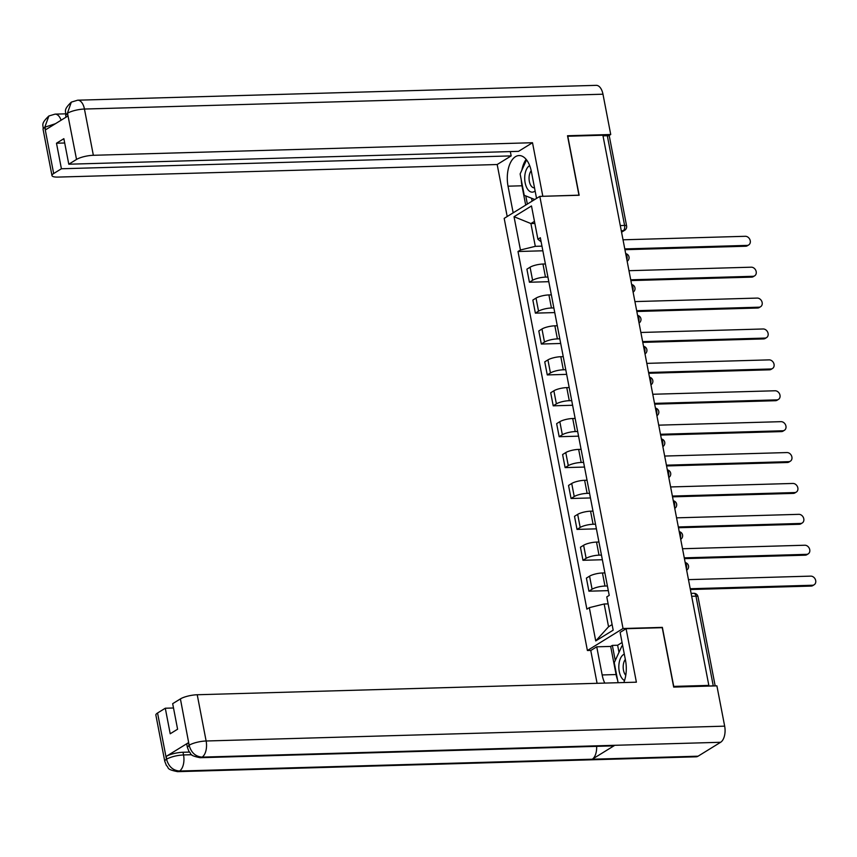 <?xml version="1.0" encoding="UTF-8"?>
<svg xmlns="http://www.w3.org/2000/svg" width="857" height="857" viewBox="0 0 857 857"><rect width="100%" height="100%" fill="white"/><g stroke="black" fill="none" stroke-linecap="round" stroke-linejoin="round"><path stroke-width="1.29" d="M590.955 650.399L587.399 650.506L623.039 628.513L539.824 196.382L579.15 195.257L567.795 136.242L602.889 135.235L708.835 685.396L673.731 686.403L662.365 627.378L623.039 628.513M539.824 196.382L504.184 218.374L587.399 650.506M714.363 685.921A4.167 1.039 169.1 0 0 713.26 685.879L695.98 596.161A4.167 2.207 -91.6 0 0 693.784 593.29L691.106 593.365M708.835 685.396L707.796 686.039L713.26 685.879M603.007 135.845L607.313 135.727A4.167 1.039 -10.9 0 1 609.327 136.22L626.606 225.927A4.167 1.039 169.1 0 0 624.592 225.434L607.313 135.727M545.395 263.967L542.963 264.031A9.577 2.378 169.1 0 0 530.076 267.213L526.905 269.173L529.422 282.242L532.593 280.293A9.577 2.378 -10.9 0 1 545.481 277.111L547.912 277.036M548.812 281.685L529.422 282.242M551.351 294.862L548.919 294.926A9.577 2.378 169.1 0 0 536.021 298.107L532.85 300.068L535.368 313.137L538.539 311.177A9.577 2.378 -10.9 0 1 551.437 307.995L553.868 307.931M554.758 312.58L535.368 313.137M557.296 325.756L554.865 325.821A9.577 2.378 169.1 0 0 541.967 329.002L538.807 330.963L541.324 344.032L544.484 342.072A9.577 2.378 -10.9 0 1 557.382 338.89L559.814 338.826M560.714 343.475L541.324 344.032M563.242 356.651L560.81 356.716A9.577 2.378 169.1 0 0 547.923 359.897L544.752 361.858L547.269 374.927L550.44 372.966A9.577 2.378 -10.9 0 1 563.328 369.785L565.759 369.721M566.659 374.37L547.269 374.927M569.198 387.546L566.766 387.61A9.577 2.378 169.1 0 0 553.868 390.792L550.697 392.752L553.215 405.822L556.386 403.861A9.577 2.378 -10.9 0 1 569.284 400.68L571.715 400.615M572.605 405.265L553.215 405.822M575.143 418.441L572.712 418.505A9.577 2.378 169.1 0 0 559.825 421.687L556.654 423.647L559.171 436.716L562.342 434.756A9.577 2.378 -10.9 0 1 575.229 431.574L577.661 431.51M578.561 436.159L559.171 436.716M581.089 449.336L578.657 449.4A9.577 2.378 169.1 0 0 565.77 452.582L562.599 454.542L565.117 467.611L568.287 465.651A9.577 2.378 -10.9 0 1 581.175 462.469L583.606 462.405M584.506 467.054L565.117 467.611M587.045 480.231L584.613 480.295A9.577 2.378 169.1 0 0 571.715 483.477L568.545 485.437L571.062 498.506L574.233 496.546A9.577 2.378 -10.9 0 1 587.131 493.364L589.562 493.3M590.452 497.949L571.062 498.506M592.99 511.115L590.559 511.19A9.577 2.378 169.1 0 0 577.672 514.371L574.501 516.332L577.018 529.401L580.189 527.441A9.577 2.378 -10.9 0 1 593.076 524.259L595.508 524.195M596.408 528.844L577.018 529.401M598.947 542.01L596.515 542.085A9.577 2.378 169.1 0 0 583.617 545.266L580.446 547.216L582.964 560.296L586.134 558.336A9.577 2.378 -10.9 0 1 599.022 555.154L601.464 555.09M602.353 559.739L582.964 560.296M604.892 572.904L602.46 572.979A9.577 2.378 169.1 0 0 589.562 576.161L586.402 578.111L588.909 591.191L592.08 589.23A9.577 2.378 -10.9 0 1 604.978 586.049L607.409 585.974M608.299 590.634L588.909 591.191M534.864 223.441L530.912 223.559L535.304 246.334L541.967 246.141M535.304 246.334L520.445 249.998L514.039 216.725L531.49 205.959L537.907 239.232L541.142 241.867M608.127 603.885L604.174 603.992L608.556 626.767L595.733 640.929L613.183 630.163L606.777 596.89L609.22 595.379L540.338 237.721L537.907 239.232M595.733 640.929L589.316 607.656L604.174 603.992M520.445 249.998L518.003 251.508L586.884 609.166L589.316 607.656M608.556 626.767L612.112 624.582M534.468 221.363L530.912 223.559L514.039 216.725M542.867 250.79L518.003 251.508M624.774 248.905L747.068 245.402A4.788 3.878 58.3 0 0 748.707 244.931L747.358 245.755A4.788 3.878 -121.7 0 1 745.719 246.238L624.924 249.698M748.707 244.931A4.788 3.878 58.3 0 0 749.961 239.746A4.788 3.878 58.3 0 0 745.311 236.296L623.018 239.799M630.731 279.8L753.014 276.297A4.788 3.878 58.3 0 0 754.653 275.825L753.303 276.65A4.788 3.878 -121.7 0 1 751.664 277.132L630.881 280.593M754.653 275.825A4.788 3.878 58.3 0 0 755.906 270.641A4.788 3.878 58.3 0 0 751.268 267.191L628.974 270.694M636.676 310.695L758.97 307.192A4.788 3.878 58.3 0 0 760.609 306.71L759.259 307.545A4.788 3.878 -121.7 0 1 757.62 308.027L636.826 311.487M760.609 306.71A4.788 3.878 58.3 0 0 761.862 301.535A4.788 3.878 58.3 0 0 757.213 298.086L634.919 301.589M536.546 198.406L531.415 171.754A23.428 12.437 -91.6 0 0 519.053 155.556A23.428 12.437 -91.6 0 0 508.04 186.183L513.172 212.836M71.335 102.122L67.36 113.36L65.678 115.416C66.353 111.11 62.593 110.553 71.335 102.122L77.687 100.194L596.215 85.346A12.801 6.802 88.4 0 1 602.974 94.206L610.73 134.506L567.516 135.749L578.957 195.16L542.62 196.307M542.802 196.189L532.508 142.723L518.528 151.346L68.785 164.212L76.53 159.434L67.457 112.985M510.322 151.582L511.158 155.899L497.178 164.523L58.019 177.088A12.491 3.107 169.1 0 1 51.988 175.599A12.491 3.107 169.1 0 1 53.67 173.543L61.415 168.765L511.158 155.899M507.194 216.521L497.178 164.523M532.508 142.723L93.349 155.288A12.491 3.107 169.1 0 0 76.53 159.434M610.73 134.506L608.631 135.802M68.785 164.212L63.868 138.673L56.487 143.215L61.415 168.765M55.437 123.708L45.025 127.147L45.539 129.814L67.885 116.027L67.36 113.36M56.487 143.215L64.704 142.99M526.134 159.381A23.428 12.437 -91.6 0 0 521.892 170.072M521.26 179.841A23.428 12.437 -91.6 0 0 521.967 185.787L508.04 186.183M525.695 205.102L521.967 185.787M525.78 195.921L527.355 204.084M531.544 198.224L532.111 201.149M61.104 120.216A12.801 6.802 88.4 0 0 55.084 114.131L48.87 115.984L44.768 127.307L53.67 173.543M617.576 680.008A23.428 12.437 -91.6 0 1 616.087 674.545L602.16 674.952A23.428 12.437 -91.6 0 0 604.763 683.083M623.789 682.547A23.428 12.437 -91.6 0 0 625.535 660.522L620.125 632.402L626.092 628.706L636.387 682.183L197.228 694.748L206.13 740.994L724.668 726.158L716.902 685.857L673.688 687.089L662.247 627.678L626.092 628.706M602.16 674.952L596.74 646.821L590.762 650.517L597.083 683.308M622.064 642.514L617.629 645.246L612.337 645.396L610.677 646.424L596.74 646.821M157.559 713.003L166.462 759.248A12.491 3.107 -10.9 0 0 164.769 761.305L155.867 715.07A12.491 3.107 -10.9 0 1 157.559 713.003L165.294 708.225L173.5 707.989M724.668 726.158A12.801 6.802 88.4 0 1 720.619 742.28L614.801 745.301A12.801 6.802 88.4 0 1 612.873 745.89L200.163 757.706A12.801 6.802 88.4 0 0 202.091 757.117C195.567 756.592 191.272 752.725 189.215 745.536L180.409 698.905A12.491 3.107 -10.9 0 1 197.228 694.748M596.633 746.361A12.801 6.802 88.4 0 1 592.251 759.216L698.069 756.195L720.619 742.28M698.069 756.195A12.801 6.802 88.4 0 1 696.088 756.806L177.56 771.654A12.801 6.802 88.4 0 0 179.542 771.032C173.007 770.486 168.7 766.64 166.622 759.495M188.54 742.633L189.054 745.301L187.372 747.358L186.858 744.69A12.491 3.107 -10.9 0 1 188.54 742.633L166.204 756.41A12.491 3.107 -10.9 0 1 183.023 752.264L183.537 754.942A12.801 6.802 88.4 0 1 179.542 771.032L592.251 759.216L614.801 745.301L202.091 757.117A12.801 6.802 88.4 0 0 206.13 740.994A12.491 3.107 169.1 0 0 189.322 745.14M165.294 708.225L170.211 733.774L177.592 729.221L172.675 703.672L180.409 698.905M183.023 752.264L189.311 752.082M616.087 674.545L610.677 646.424M612.337 645.396L615.251 660.501M617.629 645.246L618.99 652.338M191.647 754.706L183.537 754.942C176.981 755.317 171.379 756.699 166.719 759.088L166.204 756.41M529.669 165.605A13.53 7.188 -91.6 0 0 529.412 165.755A13.53 7.188 -91.6 0 0 525.137 182.787A13.53 7.188 -91.6 0 0 534.372 191.497A13.53 7.188 -91.6 0 0 535.111 190.95M531.201 170.725A9.266 4.917 -91.6 0 0 529.315 181.191A9.266 4.917 -91.6 0 0 534.243 187.822A9.266 4.917 -91.6 0 0 534.5 187.801M534.768 199.51L524.238 195.31L520.124 173.928L526.552 159.905M624.303 654.127A13.53 7.188 -91.6 0 0 623.542 654.512A13.53 7.188 -91.6 0 0 618.84 667.839A13.53 7.188 -91.6 0 0 624.539 680.512M625.331 659.472A9.266 4.917 -91.6 0 0 625.771 675.316M618.101 682.708L614.244 662.686L621.903 646.007L622.814 646.371M622.739 645.985L621.903 646.007M642.621 341.589L764.915 338.087A4.788 3.878 58.3 0 0 766.554 337.604L765.205 338.44A4.788 3.878 -121.7 0 1 763.566 338.922L642.771 342.382M766.554 337.604A4.788 3.878 58.3 0 0 767.808 332.43A4.788 3.878 58.3 0 0 763.159 328.981L640.865 332.473M648.578 372.484L770.872 368.981A4.788 3.878 58.3 0 0 772.5 368.499L771.15 369.335A4.788 3.878 -121.7 0 1 769.511 369.817L648.728 373.277M772.5 368.499A4.788 3.878 58.3 0 0 773.764 363.325A4.788 3.878 58.3 0 0 769.115 359.876L646.821 363.368M654.523 403.379L776.817 399.876A4.788 3.878 58.3 0 0 778.456 399.394L777.106 400.23A4.788 3.878 -121.7 0 1 775.467 400.712L654.673 404.172M778.456 399.394A4.788 3.878 58.3 0 0 779.709 394.22A4.788 3.878 58.3 0 0 775.06 390.771L652.766 394.263M660.468 434.274L782.762 430.771A4.788 3.878 58.3 0 0 784.401 430.289L783.052 431.125A4.788 3.878 -121.7 0 1 781.413 431.607L660.629 435.067M784.401 430.289A4.788 3.878 58.3 0 0 785.655 425.115A4.788 3.878 58.3 0 0 781.016 421.665L658.722 425.158M666.425 465.169L788.719 461.666A4.788 3.878 58.3 0 0 790.358 461.184L788.997 462.019A4.788 3.878 -121.7 0 1 787.369 462.501L666.575 465.951M790.358 461.184A4.788 3.878 58.3 0 0 791.611 456.01A4.788 3.878 58.3 0 0 786.962 452.56L664.668 456.053M672.37 496.064L794.664 492.561A4.788 3.878 58.3 0 0 796.303 492.079L794.953 492.914A4.788 3.878 -121.7 0 1 793.314 493.396L672.52 496.846M796.303 492.079A4.788 3.878 58.3 0 0 797.556 486.905A4.788 3.878 58.3 0 0 792.907 483.455L670.613 486.947M678.316 526.959L800.609 523.456A4.788 3.878 58.3 0 0 802.248 522.974L800.899 523.809A4.788 3.878 -121.7 0 1 799.26 524.291L678.476 527.741M802.248 522.974A4.788 3.878 58.3 0 0 803.502 517.799A4.788 3.878 58.3 0 0 798.863 514.339L676.569 517.842M684.272 557.843L806.566 554.35A4.788 3.878 58.3 0 0 808.205 553.868L806.855 554.704A4.788 3.878 -121.7 0 1 805.216 555.186L684.422 558.635M808.205 553.868A4.788 3.878 58.3 0 0 809.458 548.694A4.788 3.878 58.3 0 0 804.809 545.234L682.515 548.737M690.217 588.738L812.511 585.245A4.788 3.878 58.3 0 0 814.15 584.763L812.8 585.599A4.788 3.878 -121.7 0 1 811.161 586.081L690.367 589.53M814.15 584.763A4.788 3.878 58.3 0 0 815.403 579.589A4.788 3.878 58.3 0 0 810.754 576.129L688.46 579.632M686.371 568.78A4.167 2.207 -91.6 0 0 686.511 565.374A4.167 2.207 -91.6 0 0 685.225 562.835M680.426 537.885A4.167 2.207 -91.6 0 0 680.554 534.479A4.167 2.207 -91.6 0 0 679.28 531.94M674.48 506.99A4.167 2.207 -91.6 0 0 674.609 503.584A4.167 2.207 -91.6 0 0 673.334 501.045M668.524 476.096A4.167 2.207 -91.6 0 0 668.664 472.689A4.167 2.207 -91.6 0 0 667.378 470.15M662.579 445.201A4.167 2.207 -91.6 0 0 662.707 441.794A4.167 2.207 -91.6 0 0 661.433 439.255M656.623 414.306A4.167 2.207 -91.6 0 0 656.762 410.899A4.167 2.207 -91.6 0 0 655.487 408.361M650.677 383.411A4.167 2.207 -91.6 0 0 650.806 380.005A4.167 2.207 -91.6 0 0 649.531 377.466M644.732 352.516A4.167 2.207 -91.6 0 0 644.86 349.11A4.167 2.207 -91.6 0 0 643.586 346.571M638.776 321.621A4.167 2.207 -91.6 0 0 638.915 318.215A4.167 2.207 -91.6 0 0 637.64 315.687M632.83 290.727A4.167 2.207 -91.6 0 0 632.959 287.32A4.167 2.207 -91.6 0 0 631.684 284.792M626.885 259.842A4.167 2.207 -91.6 0 0 627.013 256.425A4.167 2.207 -91.6 0 0 625.739 253.897M621.475 231.786L623.275 230.683A4.167 2.207 -91.6 0 0 624.592 225.434L620.275 225.562M621.282 230.737L623.275 230.683A4.167 3.374 -121.7 0 0 624.699 230.265A4.167 4.167 0 0 0 626.606 225.927M604.978 586.049L602.46 572.979M599.022 555.154L596.515 542.085M593.076 524.259L590.559 511.19M587.131 493.364L584.613 480.295M581.175 462.469L578.657 449.4M575.229 431.574L572.712 418.505M569.284 400.68L566.766 387.61M563.328 369.785L560.81 356.716M557.382 338.89L554.865 325.821M551.437 307.995L548.919 294.926M545.481 277.111L542.963 264.031M586.134 558.336L583.617 545.266M580.189 527.441L577.672 514.371M574.233 496.546L571.715 483.477M568.287 465.651L565.77 452.582M562.342 434.756L559.825 421.687M556.386 403.861L553.868 390.792M550.44 372.966L547.923 359.897M544.484 342.072L541.967 329.002M538.539 311.177L536.021 298.107M532.593 280.293L530.076 267.213M592.08 589.23L589.562 576.161M691.674 596.29L695.98 596.161A4.167 1.039 169.1 0 1 697.994 596.665A4.167 4.167 0 0 0 693.784 593.29M747.068 245.402L745.719 246.238M753.014 276.297L751.664 277.132M758.97 307.192L757.62 308.027M602.974 94.206L84.447 109.043L93.349 155.288M77.687 100.194A12.801 6.802 88.4 0 1 84.447 109.043A12.491 3.107 169.1 0 0 67.628 113.199M51.988 175.599L43.075 129.364A12.491 3.107 -10.9 0 1 44.768 127.307M764.915 338.087L763.566 338.922M770.872 368.981L769.511 369.817M776.817 399.876L775.467 400.712M782.762 430.771L781.413 431.607M788.719 461.666L787.369 462.501M794.664 492.561L793.314 493.396M800.609 523.456L799.26 524.291M806.566 554.35L805.216 555.186M812.511 585.245L811.161 586.081M627.153 261.235A4.167 4.167 0 0 0 625.685 253.618M633.098 292.13A4.167 4.167 0 0 0 631.63 284.513M639.054 323.025A4.167 4.167 0 0 0 637.587 315.408M645 353.92A4.167 4.167 0 0 0 643.532 346.303M650.945 384.814A4.167 4.167 0 0 0 649.477 377.198M656.901 415.709A4.167 4.167 0 0 0 655.434 408.093M662.847 446.604A4.167 4.167 0 0 0 661.379 438.977M668.792 477.499A4.167 4.167 0 0 0 667.324 469.872M674.748 508.394A4.167 4.167 0 0 0 673.281 500.767M680.694 539.289A4.167 4.167 0 0 0 679.226 531.661M686.639 570.184A4.167 4.167 0 0 0 685.172 562.556M697.994 596.665L715.177 685.9M624.699 230.265L621.561 232.204M55.084 114.131L65.475 113.842M65.678 115.416L66.021 117.173M43.075 129.364C43.803 125.036 39.883 124.522 48.87 115.984M164.769 761.305L166.44 765.601C169.482 767.711 165.176 769.158 177.56 771.654M187.372 747.358L189.022 751.632C192.097 753.785 187.758 755.21 200.163 757.706"/></g></svg>
